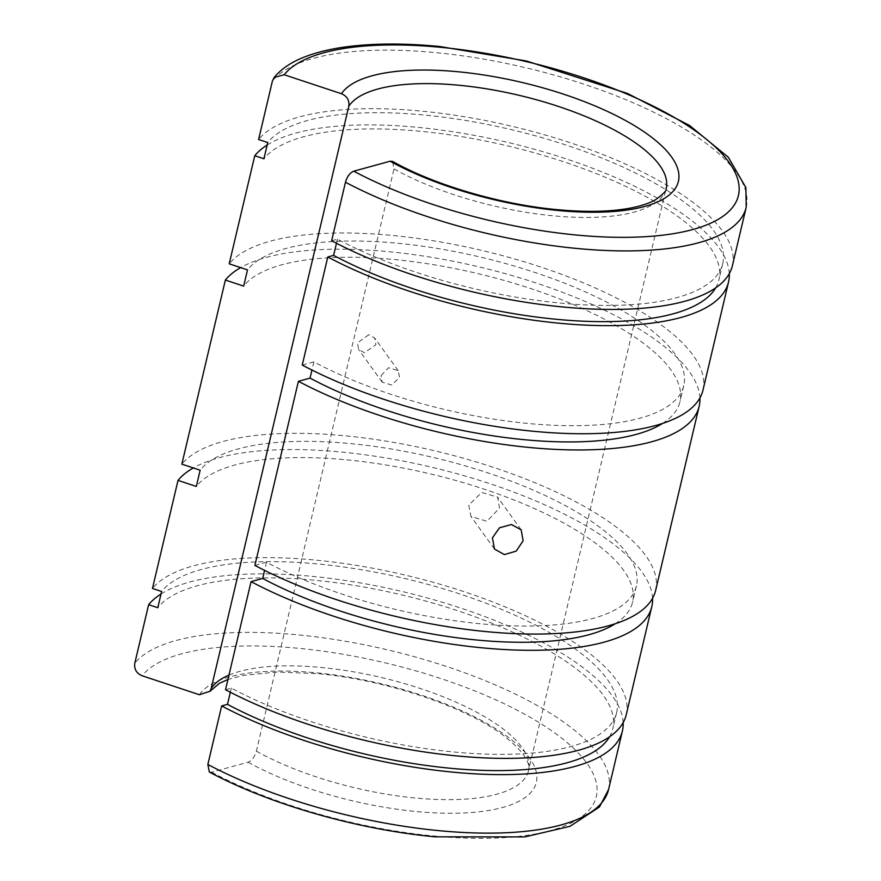 <?xml version="1.0" encoding="UTF-8"?>
<svg xmlns="http://www.w3.org/2000/svg" width="881" height="881" viewBox="0 0 881 881"><rect width="100%" height="100%" fill="white"/><g stroke="black" fill="none" stroke-linecap="round" stroke-linejoin="round"><path stroke-width="0.66" stroke-dasharray="4.41 3.3" d="M732.364 265.809A246.724 85.083 13.3 0 0 722.574 231.152A246.724 85.083 13.3 0 0 486.015 120.653A246.724 85.083 13.3 0 0 258.596 139.506M715.625 287.911A236.857 81.68 13.3 0 0 718.929 279.773A236.857 81.68 13.3 0 0 709.524 246.504A236.857 81.68 13.3 0 0 482.017 140.343A236.857 81.68 13.3 0 0 263.915 158.767M331.641 240.755L337.456 239.169A236.857 81.68 13.3 0 0 577.617 304.463A236.857 81.68 13.3 0 0 722.761 263.54A236.857 81.68 13.3 0 0 713.357 230.271A236.857 81.68 13.3 0 0 485.849 124.111A236.857 81.68 13.3 0 0 267.747 142.535M702.983 390.118A246.724 85.083 13.3 0 0 693.193 355.461A246.724 85.083 13.3 0 0 456.622 244.962A246.724 85.083 13.3 0 0 229.214 263.815M729.292 273.65A246.724 85.083 13.3 0 0 718.742 247.385A246.724 85.083 13.3 0 0 501.531 140.982A246.724 85.083 13.3 0 0 267.152 145.046M662.611 423.398A226.99 78.277 13.3 0 0 679.934 401.802A226.99 78.277 13.3 0 0 670.926 369.921A226.99 78.277 13.3 0 0 452.471 268.099A226.99 78.277 13.3 0 0 243.674 286.105M302.249 365.064L313.889 361.882A226.99 78.277 13.3 0 0 544.282 424.763A226.99 78.277 13.3 0 0 683.777 385.581A226.99 78.277 13.3 0 0 674.758 353.699A226.99 78.277 13.3 0 0 456.303 251.878A226.99 78.277 13.3 0 0 247.506 269.883M209.348 772.02L211.682 772.197L248.068 762.219C251.878 760.666 254.653 756.988 256.371 751.163L394.005 168.943L392.541 161.41M468.78 505.121L470.917 516.387L486.962 521.31L499.494 508.073L497.6 497.137L481.72 492.435L468.78 505.121M623.164 722.607A246.724 85.083 13.3 0 0 612.614 696.331A246.724 85.083 13.3 0 0 395.404 589.94A246.724 85.083 13.3 0 0 161.025 594.003M609.498 736.857A236.857 81.68 13.3 0 0 612.802 728.719A236.857 81.68 13.3 0 0 603.397 695.45A236.857 81.68 13.3 0 0 375.89 589.29A236.857 81.68 13.3 0 0 157.776 607.725M225.514 689.713L231.329 688.116A236.857 81.68 13.3 0 0 471.489 753.409A236.857 81.68 13.3 0 0 616.634 712.498A236.857 81.68 13.3 0 0 607.229 679.229A236.857 81.68 13.3 0 0 379.722 573.068A236.857 81.68 13.3 0 0 161.619 591.492M626.237 714.766A246.724 85.083 13.3 0 0 616.447 680.11A246.724 85.083 13.3 0 0 379.887 569.611A246.724 85.083 13.3 0 0 152.468 588.464M652.546 598.298A246.724 85.083 13.3 0 0 641.996 572.022A246.724 85.083 13.3 0 0 428.331 466.445A246.724 85.083 13.3 0 0 193.313 467.954M615.257 623.737A226.99 78.277 13.3 0 0 632.58 602.141A226.99 78.277 13.3 0 0 623.572 570.26A226.99 78.277 13.3 0 0 405.117 468.439A226.99 78.277 13.3 0 0 196.32 486.444M254.895 565.404L266.525 562.221A226.99 78.277 13.3 0 0 496.928 625.103A226.99 78.277 13.3 0 0 636.412 585.92A226.99 78.277 13.3 0 0 627.404 554.028A226.99 78.277 13.3 0 0 408.949 452.206A226.99 78.277 13.3 0 0 200.152 470.212M655.629 590.457A246.724 85.083 13.3 0 0 645.828 555.801A246.724 85.083 13.3 0 0 409.269 445.301A246.724 85.083 13.3 0 0 181.849 464.155M699.91 397.959A246.724 85.083 13.3 0 0 689.349 371.694A246.724 85.083 13.3 0 0 475.685 266.106A246.724 85.083 13.3 0 0 240.667 267.615M368.765 334.714L357.488 342.918L358.666 349.537L364.503 352.741L375.912 344.691L374.667 337.985L368.765 334.714M381.055 375.592L388.62 367.718L398.234 370.648L399.478 377.365L391.77 385.041L382.222 382.2L381.055 375.592M231.329 688.116L230.348 692.235M266.525 562.221L264.597 570.381M313.889 361.882L311.951 370.053M337.456 239.169L336.476 243.288M746.196 207.288A246.724 85.083 13.3 0 0 736.406 172.632A246.724 85.083 13.3 0 0 435.456 52.607A246.724 85.083 13.3 0 0 272.427 80.986M256.371 751.163A164.483 56.714 13.3 0 0 415.557 798.032A164.483 56.714 13.3 0 0 528.534 770.6A164.483 56.714 13.3 0 0 522.004 747.495A164.483 56.714 13.3 0 0 321.367 667.479A164.483 56.714 13.3 0 0 228.961 675.11M248.068 762.219A174.757 60.26 13.3 0 0 416.284 811.511A174.757 60.26 13.3 0 0 529.382 757.803A174.757 60.26 13.3 0 0 316.202 672.787A174.757 60.26 13.3 0 0 199.37 694.724M394.005 168.943A164.483 56.714 13.3 0 0 553.191 215.812A164.483 56.714 13.3 0 0 666.168 188.369L528.534 770.6C528.787 769.62 533.192 758.772 504.604 736.373C467.117 707.234 385.757 679.647 317.446 673.635L276.678 672.016L243.068 675.419L227.915 679.526M211.682 772.197A236.438 81.537 13.3 0 0 433.937 835.992A236.438 81.537 13.3 0 0 586.955 763.331A236.438 81.537 13.3 0 0 298.549 648.306A236.438 81.537 13.3 0 0 142.105 675.76M608.573 789.519A246.724 85.083 13.3 0 0 598.772 754.863A246.724 85.083 13.3 0 0 297.822 634.838A246.724 85.083 13.3 0 0 134.804 663.217M521.178 529.833L497.6 497.137M398.234 370.648L374.667 337.985M382.222 382.2L358.666 349.537M494.505 549.083L470.917 516.387M636.412 585.92L632.58 602.141M616.634 712.498L612.802 728.719M683.777 385.581L679.934 401.802M722.761 263.54L718.929 279.773"/><path stroke-width="1.32" d="M272.427 80.986L274.156 77.44L284.178 74.753L341.443 93.716C347.114 96.172 349.559 100.357 348.799 106.271L211.165 688.502L209.975 691.288L199.37 694.724L142.105 675.76C136.456 673.293 134.022 669.12 134.804 663.217L148.636 604.685L157.776 607.725L161.619 591.492L152.468 588.464L178.017 480.387L196.32 486.444L200.152 470.212L181.849 464.155L225.371 280.048L243.674 286.105L247.506 269.883L229.214 263.815L254.763 155.739L263.915 158.767L267.747 142.535L258.596 139.506L272.427 80.986M267.152 145.046A246.724 85.083 13.3 0 0 254.763 155.739M161.025 594.003A246.724 85.083 13.3 0 0 148.636 604.685M193.313 467.954A246.724 85.083 13.3 0 0 178.017 480.387M492.413 537.873L499.494 527.785L511.476 524.536L521.178 529.833L523.116 540.824L516.189 551.121L504.373 554.59L494.505 549.083L492.413 537.873M240.667 267.615A246.724 85.083 13.3 0 0 225.371 280.048M311.951 370.053L310.046 378.103L298.417 381.297A246.724 85.083 13.3 0 0 548.356 448.991A246.724 85.083 13.3 0 0 699.151 406.35A246.724 85.083 13.3 0 0 699.91 397.959M298.417 381.297L254.895 565.404A246.724 85.083 13.3 0 0 504.835 633.098A246.724 85.083 13.3 0 0 655.629 590.457L699.151 406.35M207.839 764.466L209.348 772.02C269.454 804.309 357.961 829.66 435.181 836.829L524.823 836.906L569.908 826.356L599.421 807.018L608.573 789.519A246.724 85.083 13.3 0 1 439.101 830.673A246.724 85.083 13.3 0 1 207.839 764.466L221.671 705.934A246.724 85.083 13.3 0 0 471.61 773.639A246.724 85.083 13.3 0 0 622.404 730.988A246.724 85.083 13.3 0 0 623.164 722.607M230.348 692.235L227.485 704.348L221.671 705.934M264.597 570.381L262.692 578.443L251.063 581.636L225.514 689.713A246.724 85.083 13.3 0 0 475.443 757.407A246.724 85.083 13.3 0 0 626.237 714.766L651.786 606.679A246.724 85.083 13.3 0 0 652.546 598.298M336.476 243.288L333.613 255.391L327.798 256.988L302.249 365.064A246.724 85.083 13.3 0 0 552.189 432.769A246.724 85.083 13.3 0 0 702.983 390.118L728.532 282.041A246.724 85.083 13.3 0 0 729.292 273.65M348.799 106.271A164.483 56.714 13.3 0 1 459.001 85.248A164.483 56.714 13.3 0 1 659.638 165.265A164.483 56.714 13.3 0 1 666.168 188.369C667.38 189.867 663.8 193.677 655.453 199.8C649.649 203.104 641.643 205.802 631.424 207.883C611.414 211.803 586.647 212.398 557.111 209.656C500.496 204.469 434.432 185.032 392.541 161.41L390.14 161.212L353.755 171.189C349.944 172.742 347.191 176.42 345.473 182.235L331.641 240.755A246.724 85.083 13.3 0 0 581.57 308.46A246.724 85.083 13.3 0 0 732.364 265.809L746.196 207.288L745.866 187.565L728.356 157.292L689.526 125.454L627.459 93.441L526.375 60.976L439.377 46.462C405.645 43.246 375.537 43.246 349.03 46.473C331.895 48.576 317.072 52.078 304.54 56.979C291.468 62 281.336 68.828 274.156 77.44M262.692 578.443A226.99 78.277 13.3 0 0 615.257 623.737M251.063 581.636A246.724 85.083 13.3 0 0 500.992 649.33A246.724 85.083 13.3 0 0 651.786 606.679M227.485 704.348A236.857 81.68 13.3 0 0 456.094 768.783A236.857 81.68 13.3 0 0 609.498 736.857M310.046 378.103A226.99 78.277 13.3 0 0 662.611 423.398M327.798 256.988A246.724 85.083 13.3 0 0 577.738 324.682A246.724 85.083 13.3 0 0 728.532 282.041M333.613 255.391A236.857 81.68 13.3 0 0 562.221 319.825A236.857 81.68 13.3 0 0 715.625 287.911M353.755 171.189A236.438 81.537 13.3 0 0 576.009 234.985A236.438 81.537 13.3 0 0 729.028 162.324A236.438 81.537 13.3 0 0 440.621 47.299A236.438 81.537 13.3 0 0 284.178 74.753M345.473 182.235A246.724 85.083 13.3 0 0 576.736 248.453A246.724 85.083 13.3 0 0 746.196 207.288M228.961 675.11A164.483 56.714 13.3 0 0 211.165 688.502M390.14 161.212A174.757 60.26 13.3 0 0 558.356 210.504A174.757 60.26 13.3 0 0 671.454 156.796A174.757 60.26 13.3 0 0 458.274 71.779A174.757 60.26 13.3 0 0 341.443 93.716M227.915 679.526L219.413 683.315L209.975 691.288M622.404 730.988L608.573 789.519"/></g></svg>
